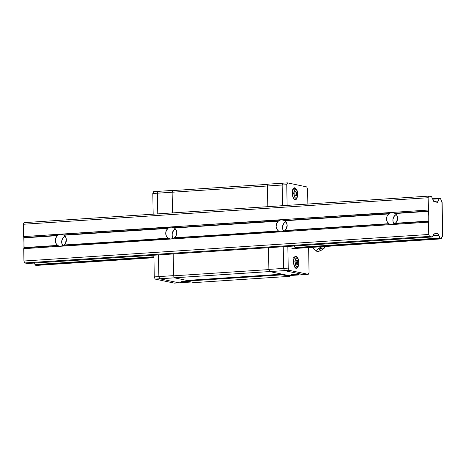 <?xml version="1.0" encoding="UTF-8"?>
<svg xmlns="http://www.w3.org/2000/svg" width="466" height="466" viewBox="0 0 466 466"><rect width="100%" height="100%" fill="white"/><g stroke="black" fill="none" stroke-linecap="round" stroke-linejoin="round"><path stroke-width="0.7" d="M61.751 234.293L63.586 234.957L168.226 228.101L167.894 228.422L64.028 235.231L63.586 234.957L168.226 228.101L170.719 226.942L174.43 227.99A6.075 5.493 101.9 0 1 174.604 237.73L278.808 231.171L174.168 238.033L170.929 239.029L168.407 238.411L63.766 245.267L168.063 238.161L166.368 236.128L165.727 233.437L166.275 230.67L167.894 228.422L64.028 235.231L65.723 237.264L66.364 239.949L65.817 242.722L64.197 244.97L168.407 238.411L63.766 245.267L60.528 246.269L59.124 246.159L57.662 245.396L24.086 247.871L57.662 245.396A6.075 5.493 101.9 0 1 57.493 235.656L58.92 234.526L60.318 234.182L63.259 234.8L60.318 234.182L61.914 234.328L64.028 235.231A6.075 5.493 101.9 0 1 64.197 244.97L63.883 245.203M172.152 227.059L173.993 227.723L278.627 220.867L278.295 221.187L174.43 227.99L173.993 227.723L278.627 220.867L281.12 219.707L284.394 220.488L389.028 213.626L391.522 212.473L394.469 213.09L391.522 212.473L393.118 212.618L395.238 213.521A6.075 5.493 101.9 0 1 395.407 223.261L391.737 224.56L389.209 223.936L284.575 230.792L281.33 231.794L279.926 231.684L278.464 230.926L277.503 230.023L276.303 227.594L276.128 226.202L276.676 223.435L278.295 221.187L174.43 227.99L176.125 230.023L176.765 232.715L176.218 235.481L174.284 237.963M392.96 212.583L394.795 213.247L428.714 211.028L428.767 211.319L395.238 213.521L394.795 213.247L428.714 211.028L428.324 210.055L23.516 236.594L23.906 237.561L57.825 235.336L57.493 235.656L23.958 237.858L23.906 237.561L57.825 235.336L59.584 234.293L61.914 234.328M282.565 219.824L284.837 220.756A6.075 5.493 101.9 0 1 285.006 230.495L284.691 230.728M284.837 220.756L286.526 222.789L287.173 225.48L286.625 228.247L285.006 230.495L388.865 223.686L387.176 221.653L386.53 218.968L387.077 216.195L388.696 213.946L284.837 220.756L284.394 220.488L389.028 213.626L388.696 213.946L284.837 220.756M390.456 224.478L389.209 223.936L284.575 230.792L388.865 223.686A6.075 5.493 101.9 0 1 388.696 213.946L388.959 213.702M280.054 231.713L278.808 231.171L174.168 238.033L278.464 230.926A6.075 5.493 101.9 0 1 278.295 221.187L278.557 220.942M34.56 262.929L34.973 264.589L153.908 256.795L34.973 264.589L35.2 265.148L36.47 265.41L153.926 257.715L36.47 265.41L35.2 265.148L153.92 257.366L35.2 265.148L34.973 264.589A3.646 1.509 86.2 0 0 34.606 263.045M291.838 248.675L441.279 238.877L440.009 238.609L295.17 248.104L440.009 238.609L439.788 238.056L294.943 247.551L295.17 248.104L296.44 248.372L295.17 248.104L294.943 247.551L439.788 238.056L440.009 238.609L441.279 238.877L291.838 248.675M432.524 198.761L439.304 198.318L440.574 198.586L440.801 199.139L440.574 198.586L439.304 198.318L432.524 198.761M284.575 230.792L283.747 231.188L282.944 229.825L282.571 226.354L284.027 223.162L285.839 221.711A6.075 5.493 -78.1 0 0 283.73 231.194L281.33 231.794L428.534 222.148L428.895 221.333L394.976 223.558L428.936 221.059L394.976 223.558L392.512 224.455L390.327 224.449M169.647 238.953L168.063 238.161A6.075 5.493 101.9 0 1 167.894 228.422L168.156 228.177M175.437 228.946A6.075 5.493 -78.1 0 0 173.329 238.435L172.21 235.947L172.17 233.588L173.626 230.396L175.437 228.946M396.24 214.471A6.075 5.493 -78.1 0 0 394.131 223.96L393.013 221.472L392.972 219.119L394.428 215.921L396.24 214.471M59.246 246.188L58.005 245.646L24.086 247.871L23.725 248.681L169.525 238.924M65.03 236.186A6.075 5.493 -78.1 0 0 62.922 245.669L61.809 243.188L61.762 240.829L63.225 237.631L65.03 236.186M63.766 245.267L61.308 246.165L59.124 246.159M174.168 238.033L170.929 239.029L279.926 231.684M389.028 213.626L391.522 212.473L428.324 210.055L428.108 197.735L428.825 196.11L431.551 196.687L428.825 196.11L24.016 222.649L23.3 224.268L24.127 247.597L57.662 245.396L55.967 243.363L55.326 240.677L55.873 237.91L57.493 235.656L23.958 237.858L23.941 261.007L24.721 262.94L429.53 236.408L428.749 234.468L23.941 261.007L428.749 234.468L428.534 222.148L23.725 248.681L23.941 261.007L24.721 262.94L27.447 263.511L432.256 236.978L429.53 236.408L24.721 262.94L27.447 263.511L432.256 236.978L434.399 233.012L432.256 236.978L429.53 236.408L428.749 234.468L428.767 211.319L395.238 213.521L396.933 215.554L397.574 218.239L397.026 221.006L395.407 223.261L428.936 221.059L428.108 197.735L428.825 196.11L24.016 222.649L23.3 224.268L428.108 197.735L23.3 224.268L23.516 236.594L172.315 227.093M432.943 235.703L438.687 235.324L438.069 233.786L433.834 234.066L438.069 233.786L434.399 233.012L438.069 233.786L438.687 235.324A3.646 1.509 -93.8 0 1 439.788 238.056L438.687 235.324L432.943 235.703M441.483 238.411L441.279 238.877L441.483 238.411A3.646 1.509 -93.8 0 1 442.496 236.128L441.896 201.871A3.646 1.509 -93.8 0 1 440.801 199.139L442.118 202.425L442.7 235.662L441.483 238.411M432.733 199.198L439.1 198.784L439.304 198.318L439.1 198.784A3.646 1.509 -93.8 0 1 438.087 201.067L433.741 201.353L438.087 201.067L437.516 202.361L439.1 198.784L432.733 199.198M168.226 228.101L170.719 226.942L282.716 219.853M278.627 220.867L281.12 219.707L393.118 212.618M433.852 201.586L437.516 202.361L433.852 201.586L431.551 196.687L433.852 201.586M397.568 218.059A9.623 8.703 -78.1 0 0 396.881 221.321L397.568 218.059M287.167 225.299A9.623 8.703 -78.1 0 0 286.479 228.561L287.167 225.299M176.76 232.534A9.623 8.703 -78.1 0 0 176.078 235.796L176.76 232.534M65.671 243.036L66.358 239.769A9.623 8.703 -78.1 0 0 65.671 243.031M172.857 190.577L172.123 192.231L172.484 212.915L172.123 192.231L172.484 212.915L172.123 192.231L172.857 190.577L268.171 184.326L267.437 185.981L172.123 192.231L172.938 190.39L158.219 191.357L157.403 193.192L172.123 192.231L157.403 193.192L158.219 191.357L172.938 190.39L173.585 190.53L172.938 190.39L172.123 192.231L267.437 185.981L267.799 206.671L267.437 185.981L282.157 185.014L282.973 183.179L268.253 184.146L267.437 185.981L268.253 184.146L282.973 183.179L282.157 185.014L267.437 185.981L267.799 206.671L267.437 185.981L268.171 184.326L172.857 190.577M173.201 253.958L173.585 275.831L174.377 277.806L186.837 280.427L187.099 281.085L194.299 282.6L289.613 276.355L289.974 275.54L289.613 276.355L194.299 282.6L187.099 281.085L282.413 274.841L289.613 276.355L282.413 274.841L187.099 281.085L186.837 280.427L282.146 274.183L282.413 274.841L282.146 274.183L269.692 271.562L174.377 277.806L186.837 280.427L282.146 274.183L269.692 271.562L268.899 269.587L173.585 275.831L174.377 277.806L269.692 271.562L268.899 269.587L268.515 247.714L268.899 269.587L173.585 275.831L173.201 253.958L173.579 275.633L158.859 276.6L159.745 278.79L174.465 277.823L159.745 278.79L158.859 276.6L158.481 254.925L158.859 276.6L173.579 275.633L173.201 253.958M293.679 274.066A3.547 0.373 -1 0 1 298.706 274.317A3.547 0.373 -1 0 1 296.644 274.695L296.632 274.02L296.644 274.695A3.547 0.373 -1 0 1 291.617 274.445A3.547 0.373 -1 0 1 293.679 274.066L298.706 274.305L293.306 274.73L291.658 274.381L293.679 274.066M268.894 269.383L269.779 271.579L284.499 270.612L283.613 268.422L268.894 269.383L268.515 247.714L268.894 269.383L283.613 268.422L283.235 246.747L283.613 268.422L283.235 246.747L283.613 268.422L284.499 270.612L269.779 271.579L268.894 269.383M303.646 274.643L288.926 275.61L269.779 271.579L288.926 275.61L303.646 274.643L284.499 270.612L283.613 268.422L288.215 268.119L283.613 268.422L284.499 270.612L289.101 270.309L288.215 268.119L287.837 246.444L288.215 268.119L289.101 270.309L284.499 270.612L303.646 274.643L284.499 270.612L303.646 274.643L308.247 274.34L303.646 274.643M282.518 205.704L282.157 185.014L282.973 183.179L287.574 182.876L282.973 183.179L282.157 185.014L286.759 184.717L287.574 182.876L306.721 186.907L307.601 189.103L307.863 204.044L307.601 189.103L306.721 186.907L287.574 182.876L286.759 184.717L282.157 185.014L282.518 205.704M183.645 281.283A3.547 0.373 -1 0 1 188.672 281.534A3.547 0.373 -1 0 1 186.61 281.907L186.598 281.231L186.61 281.907A3.547 0.373 -1 0 1 181.583 281.656A3.547 0.373 -1 0 1 183.645 281.283L188.672 281.516L183.272 281.942L181.583 281.668L183.645 281.283M191.433 282L178.892 282.821L159.745 278.79L178.892 282.821L191.433 282M157.764 213.882L157.403 193.192L157.764 213.882L157.403 193.192L158.219 191.357L153.617 191.66L152.807 193.495L157.403 193.192L152.807 193.495L153.168 214.185L152.807 193.495L153.617 191.66L158.219 191.357L157.403 193.192L157.764 213.882M186.837 280.427L174.465 277.823L186.837 280.427M297.885 267.07A6.075 2.516 -93.8 0 1 296.446 268.404A6.075 2.516 -93.8 0 1 293.51 261.805A6.075 2.516 -93.8 0 1 295.654 256.277A6.075 2.516 -93.8 0 1 297.256 257.413M296.691 198.574A6.075 2.516 -93.8 0 1 295.252 199.908A6.075 2.516 -93.8 0 1 292.31 193.308A6.075 2.516 -93.8 0 1 294.46 187.781A6.075 2.516 -93.8 0 1 296.056 188.916M295.409 267.967L296.417 267.898A5.575 2.307 -93.8 0 1 293.72 261.851L293.72 261.851A5.575 2.307 86.2 0 0 296.359 267.903M294.215 199.471L295.217 199.401A5.575 2.307 -93.8 0 1 292.526 193.355L292.526 193.355A5.575 2.307 86.2 0 0 295.164 199.407M298.875 262.678L298.543 265.323L297.052 266.814L295.788 265.463L295.065 261.88L293.72 261.851L295.065 261.88L295.491 264.676L296.586 266.581L297.588 266.738L298.019 266.377L298.805 264.094L298.747 261.164L297.797 258.467L296.353 257.82L295.397 259.242L295.065 261.88L295.397 259.242L296.889 257.745L298.153 259.102L298.875 262.678M295.217 199.401C296.661 199.32 297.518 197.596 297.774 194.229L297.681 194.188C297.856 196.39 297.25 197.765 295.852 198.318C294.489 197.264 293.825 195.615 293.871 193.384L292.526 193.355L293.871 193.384L294.611 197.001L295.386 198.085L296.393 198.242L297.349 196.827L297.669 194.905L296.941 190.565L295.694 189.254L294.728 189.691L293.871 193.384C293.691 191.182 294.302 189.808 295.694 189.254C297.063 190.309 297.722 191.951 297.681 194.188L297.698 194.27M295.322 195.697L296.3 195.901L296.755 193.99L294.926 194.112L296.755 193.99L296.23 191.87L295.252 191.666L294.797 193.576L295.322 195.697L294.797 193.576L295.252 191.666L296.23 191.87L296.755 193.99L296.3 195.901L295.322 195.697M296.516 264.193L297.494 264.397L297.949 262.486L296.126 262.608L297.949 262.486L297.425 260.366L296.446 260.162L295.992 262.073L296.516 264.193L295.992 262.073L296.446 260.162L297.425 260.366L297.949 262.486L297.494 264.397L296.516 264.193M294.547 188.281A5.575 2.307 86.2 0 0 292.526 193.355A5.575 2.307 -93.8 0 1 294.489 188.287L293.487 188.351M295.741 256.778A5.575 2.307 86.2 0 0 293.72 261.851A5.575 2.307 -93.8 0 1 295.689 256.783L294.681 256.848M292.531 189.12L292.939 189.714M293.726 257.616L294.139 258.211M309.057 272.505L308.247 274.34L289.101 270.309L308.247 274.34L309.057 272.505L308.626 247.574L309.057 272.505M294.529 245.885L294.943 247.551A3.646 1.509 -93.8 0 0 294.576 246.001M287.12 205.401L286.759 184.717L287.12 205.401M297.372 257.611L295.945 256.294L294.978 256.55L293.877 258.537L293.51 261.805L293.994 265.253L295.176 267.717L296.65 268.369L297.92 266.995M296.178 189.114L294.751 187.798L293.353 188.52L292.683 190.041L292.31 193.308L292.799 196.757L293.982 199.221L295.456 199.879L296.726 198.499M159.745 278.79L158.859 276.594L154.263 276.897L155.143 279.093L159.745 278.79L155.143 279.093L174.29 283.124L178.892 282.821L174.29 283.124L155.143 279.093L154.263 276.897L158.859 276.594L158.481 254.925L158.859 276.594L159.745 278.79L178.892 282.821L159.745 278.79M153.885 255.228L154.263 276.897L153.885 255.228M325.169 246.491A4.864 1.45 -29.4 0 1 325.181 246.543A4.864 1.45 -29.4 0 1 322.07 249.776A4.864 1.45 -29.4 0 1 317.113 251.454L318.878 251.244L322.152 249.729L324.22 248.162L325.181 246.537M319.991 249.665L319.472 249.555L322.297 248.192M322.262 248.262L322.157 247.9L321.295 248.063L322.321 248.128M320.218 248.646L321.307 248.058M319.787 248.995L319.472 249.555L319.787 248.995M322.128 246.596L317.567 249.415L316.618 250.766L317.113 251.454A4.864 1.45 -29.4 0 1 316.758 251.296A4.864 1.45 -29.4 0 1 321.86 246.706M313.129 247.906L312.436 247.324A6.687 1.992 150.6 0 0 312.639 247.691L316.758 251.296M296.417 267.898C297.826 267.892 298.677 266.162 298.968 262.725C298.654 258.752 297.558 256.772 295.689 256.783M297.774 194.229C297.459 190.256 296.364 188.276 294.489 188.287"/></g></svg>

